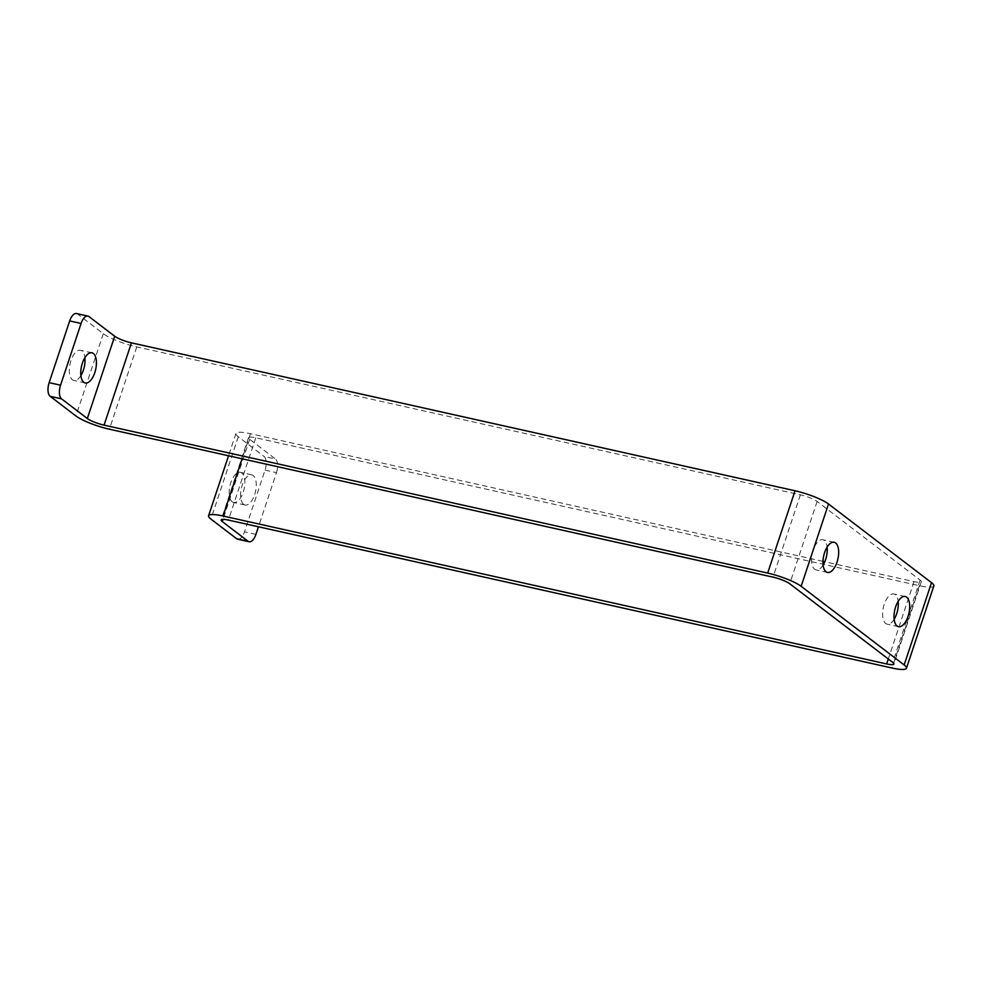 <?xml version="1.0" encoding="UTF-8"?>
<svg xmlns="http://www.w3.org/2000/svg" width="983" height="983" viewBox="0 0 983 983"><rect width="100%" height="100%" fill="white"/><g stroke="black" fill="none" stroke-linecap="round" stroke-linejoin="round"><path stroke-width="0.74" stroke-dasharray="4.92 3.69" d="M823.115 565.041A15.458 7.262 -77.4 0 1 816.05 569.894A15.458 7.262 -77.4 0 1 814.624 569.206A15.458 7.262 -77.4 0 1 812.72 551.623A15.458 7.262 -77.4 0 1 822.771 539.728A15.458 7.262 -77.4 0 1 824.209 540.404A15.458 7.262 -77.4 0 1 827.108 547.126M894.161 619.29A15.458 7.262 -77.4 0 1 887.096 624.144A15.458 7.262 -77.4 0 1 885.658 623.455A15.458 7.262 -77.4 0 1 883.754 605.872A15.458 7.262 -77.4 0 1 893.817 593.978A15.458 7.262 -77.4 0 1 895.243 594.654A15.458 7.262 -77.4 0 1 898.155 601.375M80.889 375.58A15.458 7.262 -77.4 0 1 73.811 380.421A15.458 7.262 -77.4 0 1 72.386 379.745A15.458 7.262 -77.4 0 1 70.481 362.162A15.458 7.262 -77.4 0 1 80.532 350.267A15.458 7.262 -77.4 0 1 81.97 350.943A15.458 7.262 -77.4 0 1 84.882 357.652M232.221 501.809A15.458 7.262 -77.4 0 1 230.329 484.226A15.458 7.262 -77.4 0 1 240.38 472.319A15.458 7.262 -77.4 0 1 241.806 473.007A15.458 7.262 -77.4 0 1 243.71 490.591A15.458 7.262 -77.4 0 1 233.659 502.485A15.458 7.262 -77.4 0 1 232.221 501.809M243.637 504.353A15.458 7.262 -77.4 0 1 241.732 486.769A15.458 7.262 -77.4 0 1 251.783 474.863A15.458 7.262 -77.4 0 1 253.221 475.551A15.458 7.262 -77.4 0 1 255.113 493.134A15.458 7.262 -77.4 0 1 245.062 505.029A15.458 7.262 -77.4 0 1 243.637 504.353M76.527 313.54A11.034 5.185 -77.4 0 1 77.546 314.019L103.301 333.692A26.492 4.964 -161.6 0 0 136.772 346.913L800.383 494.842A13.246 2.482 18.4 0 1 817.119 501.453L920.125 580.117A13.246 2.482 18.4 0 1 921.28 581.752A13.246 2.482 18.4 0 1 914.043 581.641L824.798 561.748M933.85 585.929A26.492 4.964 18.4 0 1 919.375 585.708L255.764 437.779A13.246 2.482 -161.6 0 0 248.527 437.668A13.246 2.482 -161.6 0 0 249.682 439.303L275.437 458.975L264.022 456.431A11.034 5.185 -77.4 0 1 265.041 470.107L244.509 531.828A11.034 5.185 -77.4 0 1 237.665 539.212M822.992 561.342L250.432 433.712A26.492 4.964 -161.6 0 0 235.957 433.491A26.492 4.964 -161.6 0 0 238.279 436.759L264.022 456.431M265.041 470.107L276.456 472.651L258.443 526.777M276.456 472.651A11.034 5.185 102.6 0 0 275.437 458.975M77.546 314.019L88.949 316.563M249.682 439.303L223.055 519.343M255.924 534.371L244.509 531.828M238.279 436.759L210.903 519.061M250.432 433.712L242.088 458.791M914.043 581.641L888.3 659.015M920.125 580.117L892.748 662.407M817.119 501.453L789.742 583.755M800.383 494.842L773.007 577.144M136.772 346.913L109.396 429.215M103.301 333.692L75.924 415.981M919.375 585.708L891.999 668.01M255.764 437.779L228.388 520.081M834.186 542.272L822.771 539.728M905.22 596.521L893.817 593.978M91.947 352.799L80.532 350.267M251.783 474.863L240.38 472.319M235.957 433.491L228.548 455.768M921.28 581.752L893.903 664.053M248.527 437.668L221.15 519.97M245.062 505.029L233.659 502.485M85.226 382.965L73.811 380.421M898.499 626.687L887.096 624.144M827.453 572.438L816.05 569.894"/><path stroke-width="1.47" d="M826.027 571.75A15.458 7.262 -77.4 0 1 824.123 554.166A15.458 7.262 -77.4 0 1 834.186 542.272A15.458 7.262 -77.4 0 1 835.611 542.948A15.458 7.262 -77.4 0 1 837.516 560.531A15.458 7.262 -77.4 0 1 827.453 572.438A15.458 7.262 -77.4 0 1 826.027 571.75M897.074 625.999A15.458 7.262 -77.4 0 1 895.169 608.416A15.458 7.262 -77.4 0 1 905.22 596.521A15.458 7.262 -77.4 0 1 906.658 597.197A15.458 7.262 -77.4 0 1 908.55 614.78A15.458 7.262 -77.4 0 1 898.499 626.687A15.458 7.262 -77.4 0 1 897.074 625.999M83.788 382.289A15.458 7.262 -77.4 0 1 81.896 364.705A15.458 7.262 -77.4 0 1 91.947 352.799A15.458 7.262 -77.4 0 1 93.373 353.487A15.458 7.262 -77.4 0 1 95.277 371.07A15.458 7.262 -77.4 0 1 85.226 382.965A15.458 7.262 -77.4 0 1 83.788 382.289M60.553 385.189A11.034 5.185 102.6 0 0 61.573 398.865L50.17 396.321A11.034 5.185 -77.4 0 1 49.15 382.645L60.553 385.189L81.085 323.468A11.034 5.185 102.6 0 1 87.929 316.084A11.034 5.185 102.6 0 1 88.949 316.563L114.704 336.235A13.246 2.482 -161.6 0 0 131.439 342.846L795.05 490.775A26.492 4.964 18.4 0 1 828.522 503.996L931.528 582.661A26.492 4.964 18.4 0 1 933.85 585.929L906.473 668.231A26.492 4.964 18.4 0 1 891.999 668.01L228.388 520.081A13.246 2.482 -161.6 0 0 221.15 519.97A13.246 2.482 -161.6 0 0 222.305 521.604L248.06 541.264A11.034 5.185 102.6 0 0 249.08 541.756A11.034 5.185 102.6 0 0 255.924 534.371L258.443 526.777M61.573 398.865L87.327 418.525A13.246 2.482 -161.6 0 0 104.063 425.135L767.674 573.064A26.492 4.964 18.4 0 1 801.145 586.298L904.151 664.95A26.492 4.964 18.4 0 1 906.473 668.231M50.17 396.321L75.924 415.981A26.492 4.964 -161.6 0 0 109.396 429.215L773.007 577.144A13.246 2.482 18.4 0 1 789.742 583.755L892.748 662.407A13.246 2.482 18.4 0 1 893.903 664.053A13.246 2.482 18.4 0 1 886.666 663.943L223.055 516.014A26.492 4.964 -161.6 0 0 208.58 515.78A26.492 4.964 -161.6 0 0 210.903 519.061L236.645 538.721L248.06 541.264M824.798 561.748L822.992 561.342M249.08 541.756L237.665 539.212A11.034 5.185 -77.4 0 1 236.645 538.721M827.108 547.126A15.458 7.262 -77.4 0 1 823.115 565.041M898.155 601.375A15.458 7.262 -77.4 0 1 894.161 619.29M84.882 357.652A15.458 7.262 -77.4 0 1 80.889 375.58M81.085 323.468L69.682 320.925L49.15 382.645M69.682 320.925A11.034 5.185 -77.4 0 1 76.527 313.54L87.929 316.084M223.055 519.343L222.305 521.604M242.088 458.791L223.055 516.014M888.3 659.015L886.666 663.943M114.704 336.235L87.327 418.525M131.439 342.846L104.063 425.135M795.05 490.775L767.674 573.064M828.522 503.996L801.145 586.298M931.528 582.661L904.151 664.95M228.548 455.768L208.58 515.78"/></g></svg>

